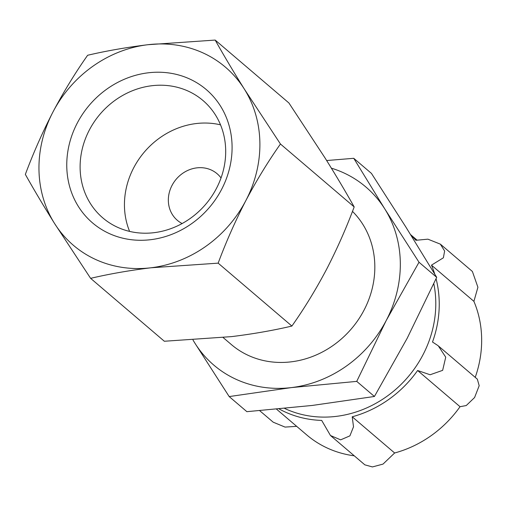 <?xml version="1.0" encoding="UTF-8"?>
<svg xmlns="http://www.w3.org/2000/svg" width="507" height="507" viewBox="0 0 507 507"><rect width="100%" height="100%" fill="white"/><g stroke="black" fill="none" stroke-linecap="round" stroke-linejoin="round"><path stroke-width="0.76" d="M215.177 40.072L288.914 102.984L325.012 157.911C336.002 175.492 345.723 191.83 354.178 206.926C346.268 228.169 337.041 249.013 326.502 269.451C315.76 289.719 304.219 308.592 291.893 326.058C273.286 330.431 253.183 333.948 231.591 336.616L164.344 341.255L90.614 278.343C109.227 273.97 129.323 270.453 150.921 267.785L218.162 263.146C226.071 241.902 235.292 221.058 245.832 200.62C256.58 180.353 268.114 161.48 280.447 144.013L244.342 89.086C233.353 71.506 223.631 55.168 215.177 40.072L147.936 44.711C126.363 47.379 106.261 50.896 87.635 55.269C75.302 72.742 63.762 91.609 53.02 111.876C42.48 132.321 33.259 153.165 25.35 174.402C33.792 189.485 43.513 205.823 54.515 223.416L90.614 278.343M353.747 158.304L371.441 173.4L405.682 226.743L436.704 277.342L407.178 338.283L374.426 396.474L312.261 405.448L246.877 411.671L229.183 396.575L291.348 387.602L356.732 381.378L386.258 320.437L419.01 262.246L384.769 208.897L353.747 158.304L326.66 160.542M284.617 408.433A107.192 96.463 -49.5 0 0 429.226 340.584A107.192 96.463 -49.5 0 0 433.808 283.698M475.23 377.366A109.892 98.897 -49.5 0 0 473.906 301.354L431.476 265.155A109.892 98.897 130.5 0 1 434.746 274.072M436.071 278.742A109.892 98.897 130.5 0 1 432.503 342.01L438.257 345.799L445.729 357.175L442.649 370.351L430.12 374.755L417.61 370.503A109.892 98.897 130.5 0 1 352.207 416.786L353.512 426.799L349.9 435.862L340.647 439.848L330.469 435.513L321.698 420.417A109.892 98.897 130.5 0 1 279.129 408.953M431.476 265.155L443.372 257.803L444.626 251.016L440.355 244.146L427.914 239.171L415.867 240.293A109.892 98.897 130.5 0 0 410.923 235.128M192.996 339.994A117.098 105.38 -49.5 0 0 194.942 343.226L229.183 396.575M374.426 396.474L356.732 381.378M436.704 277.342L419.01 262.246M352.473 211.375A90.075 81.063 130.5 0 1 364.013 310.195A90.075 81.063 130.5 0 1 231.388 344.589L223.15 337.554M194.942 343.226A117.098 105.38 -49.5 0 0 291.348 387.602A117.098 105.38 -49.5 0 0 386.258 320.437A117.098 105.38 -49.5 0 0 384.769 208.897A117.098 105.38 -49.5 0 0 331.382 168.172M296.677 426.343L285.054 427.09L273.203 422.192L259.679 410.664M276.575 409.193L306.665 434.867A109.892 98.897 -49.5 0 0 354.273 455.818M364.844 464.843L372.423 466.928L383.019 464.095L394.63 452.985L352.207 416.786M394.63 452.985A109.892 98.897 -49.5 0 0 460.033 406.703L417.61 370.503M477.321 379.122L479.185 385.707L474.584 397.539L466.237 405.549L460.033 406.703M440.361 244.14L472.391 271.467L477.911 287.26L473.906 301.354M291.893 326.058L218.162 263.146M354.178 206.926L280.447 144.013M245.832 200.62A117.098 105.38 -49.5 0 0 244.342 89.086A117.098 105.38 -49.5 0 0 147.936 44.711A117.098 105.38 -49.5 0 0 53.02 111.876A117.098 105.38 -49.5 0 0 54.515 223.416A117.098 105.38 -49.5 0 0 150.921 267.785A117.098 105.38 -49.5 0 0 245.832 200.62M77.286 123.043A87.629 78.858 -49.5 0 0 150.541 239.71A87.629 78.858 -49.5 0 0 220.45 105.988A87.629 78.858 -49.5 0 0 77.286 123.043M221.027 177.951A30.623 27.562 -49.5 0 0 217.11 173.736A30.623 27.562 -49.5 0 0 172.019 185.429A30.623 27.562 -49.5 0 0 177.355 220.336A30.623 27.562 -49.5 0 0 182.133 223.536M220.526 124.842A77.159 69.44 -49.5 0 0 133.709 167.798A77.159 69.44 -49.5 0 0 129.608 231.401M89.378 129.969A77.159 69.44 -49.5 0 0 102.82 217.909A77.159 69.44 -49.5 0 0 205.722 204.283A77.159 69.44 -49.5 0 0 202.984 100.513A77.159 69.44 -49.5 0 0 89.378 129.969M364.844 464.837L330.469 435.513M477.309 379.141L439.005 346.458M416.887 239.995L410.632 234.659"/></g></svg>
